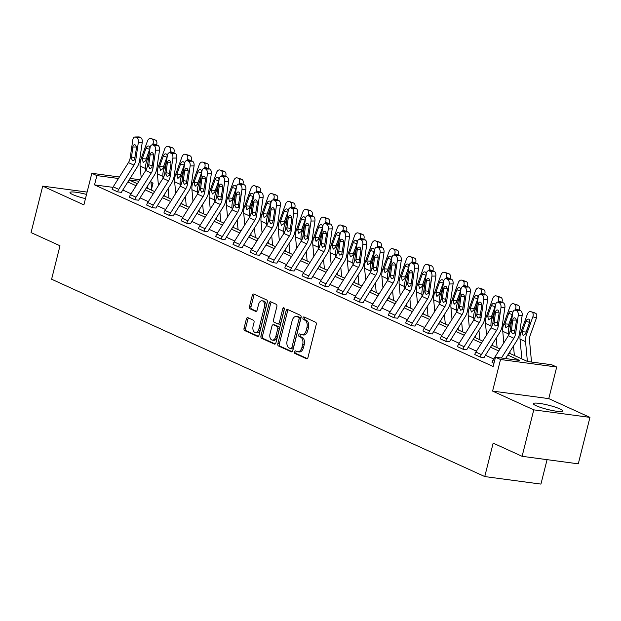 <?xml version="1.0" encoding="UTF-8"?>
<svg xmlns="http://www.w3.org/2000/svg" width="621" height="621" viewBox="0 0 621 621"><rect width="100%" height="100%" fill="white"/><g stroke="black" fill="none" stroke-linecap="round" stroke-linejoin="round"><path stroke-width="0.93" d="M294.463 351.82A1.327 0.815 -82.4 0 0 294.897 353.442L306.448 358.705A1.902 1.164 -82.4 0 0 306.65 358.767A1.902 1.164 -82.4 0 0 307.993 357.378L316.236 324.55A1.902 1.164 -82.4 0 0 315.608 322.229L304.065 316.966A1.327 0.815 -82.4 0 0 303.917 316.927A1.327 0.815 -82.4 0 0 302.986 317.898A1.327 0.815 -82.4 0 0 303.421 319.52L304.919 320.203A6.078 3.718 -82.4 0 1 306.929 327.624L306.238 330.356A6.078 3.718 -82.4 0 1 301.953 334.804A6.078 3.718 -82.4 0 1 301.294 334.61L299.803 333.927A1.327 0.815 -82.4 0 0 299.656 333.888A1.327 0.815 -82.4 0 0 298.724 334.859A1.327 0.815 -82.4 0 0 299.159 336.481L300.657 337.164A6.078 3.718 -82.4 0 1 302.668 344.585L301.977 347.318A6.078 3.718 -82.4 0 1 297.692 351.765A6.078 3.718 -82.4 0 1 297.04 351.571L295.542 350.896A1.327 0.815 -82.4 0 0 295.402 350.849A1.327 0.815 -82.4 0 0 294.463 351.82M296.38 351.276A1.327 0.815 -82.4 0 0 295.976 352.029A1.327 0.815 -82.4 0 0 296.419 353.652L307.263 358.589M304.895 317.347A1.327 0.815 -82.4 0 0 304.5 318.099A1.327 0.815 -82.4 0 0 304.942 319.722L306.432 320.405L304.919 320.203M300.642 334.308A1.327 0.815 -82.4 0 0 300.238 335.061A1.327 0.815 -82.4 0 0 300.68 336.691L302.171 337.366L300.657 337.164M85.465 198.635A15.098 2.181 -165.9 0 1 72.804 194.606A15.098 2.181 -165.9 0 1 69.994 192.518A15.098 2.181 -165.9 0 1 86.521 194.427M559.87 408.905A15.098 2.181 -165.9 0 1 562.673 410.993A15.098 2.181 -165.9 0 1 552.31 410.512A15.098 2.181 -165.9 0 1 536.179 405.73A15.098 2.181 -165.9 0 1 533.377 403.634A15.098 2.181 -165.9 0 1 543.74 404.116A15.098 2.181 -165.9 0 1 559.87 408.905M589.95 417.382L578.283 463.84L522.106 456.311L533.773 409.852L589.95 417.382L548.77 398.62L556.703 367.034L500.526 359.505L495.488 357.207L519.56 360.436L507.768 355.065M87.119 192.075L42.717 186.121L83.897 204.883L91.83 173.298L119.387 176.993M522.106 456.311L493.159 443.122L484.753 476.563L51.597 279.217L59.996 245.769L31.05 232.58L42.717 186.121M247.903 317.704A1.902 1.164 -82.4 0 0 247.701 317.642A1.902 1.164 -82.4 0 0 246.358 319.031L244.045 328.245A1.902 1.164 -82.4 0 0 244.674 330.566L257.498 336.403A1.902 1.164 -82.4 0 0 257.699 336.466A1.902 1.164 -82.4 0 0 259.042 335.076L267.286 302.248A1.902 1.164 -82.4 0 0 266.657 299.927L253.834 294.082A1.902 1.164 -82.4 0 0 253.632 294.028A1.902 1.164 -82.4 0 0 252.289 295.41L249.495 306.541A1.902 1.164 -82.4 0 0 250.123 308.854L255.611 311.354A1.902 1.164 -82.4 0 0 255.821 311.416A1.902 1.164 -82.4 0 0 257.156 310.026L258.546 304.515A5.084 3.105 -82.4 0 1 262.124 300.797A5.084 3.105 -82.4 0 1 264.36 307.162L258.926 328.773A5.084 3.105 -82.4 0 1 255.347 332.491A5.084 3.105 -82.4 0 1 253.112 326.126L254.02 322.524A1.902 1.164 -82.4 0 0 253.391 320.203L247.903 317.704M548.77 398.62L492.593 391.09L533.773 409.852M492.593 391.09L500.526 359.505M112.906 187.348L94.532 184.887L493.159 366.499L495.488 357.207M94.532 184.887L96.868 175.596L91.83 173.298M277.835 343.638A1.902 1.164 -82.4 0 0 278.464 345.959L291.288 351.796A1.902 1.164 -82.4 0 0 291.497 351.859A1.902 1.164 -82.4 0 0 292.833 350.469L301.076 317.642A1.902 1.164 -82.4 0 0 300.448 315.321L287.632 309.483A1.902 1.164 -82.4 0 0 287.422 309.421A1.902 1.164 -82.4 0 0 286.087 310.81L277.835 343.638L279.357 343.84A1.902 1.164 -82.4 0 0 279.986 346.161L292.103 351.68M274.389 344.104L261.573 338.259A1.902 1.164 -82.4 0 1 260.944 335.938L269.188 303.11A1.902 1.164 -82.4 0 1 270.531 301.721A1.902 1.164 -82.4 0 1 270.733 301.783L276.221 304.282A1.902 1.164 -82.4 0 1 276.85 306.603L273.504 319.916A1.902 1.164 -82.4 0 0 274.133 322.237L277.773 323.89A1.902 1.164 -82.4 0 0 277.975 323.952A1.902 1.164 -82.4 0 0 279.318 322.563L282.796 308.699A1.327 0.815 -82.4 0 1 283.735 307.729A1.327 0.815 -82.4 0 1 284.317 309.398L275.934 342.776A1.902 1.164 -82.4 0 1 274.598 344.158A1.902 1.164 -82.4 0 1 274.389 344.104L274.816 344.158M484.753 476.563L540.93 484.093L547.07 459.656M509.026 353.054L527.602 361.515L551.665 364.737L556.703 367.034M150.973 182.178L153.045 183.125L151.035 182.853M151.594 188.9L153.045 183.125M129.114 179.958L137.373 183.723M146.385 187.829L154.645 191.586M163.657 195.693L171.908 199.457M180.921 203.564L189.18 207.321M198.192 211.427L206.451 215.192M215.464 219.298L223.715 223.055M232.728 227.162L240.987 230.927M249.999 235.033L258.251 238.798M267.263 242.904L275.522 246.661M284.534 250.768L292.794 254.532M301.806 258.639L310.058 262.396M319.07 266.502L327.329 270.267M336.341 274.373L344.601 278.13M353.613 282.237L361.864 286.002M370.877 290.108L379.136 293.873M388.148 297.979L396.408 301.736M405.42 305.842L413.671 309.607M422.684 313.714L430.943 317.471M439.955 321.577L448.215 325.342M457.227 329.448L465.478 333.205M474.491 337.312L482.75 341.076M491.762 345.183L500.014 348.948M138.933 181.231L129.145 179.919M130.076 178.421L139.872 179.741M118.448 178.483L96.868 175.596M498.756 350.958L490.497 347.193M481.485 343.087L473.225 339.33M464.213 335.224L455.961 331.459M446.949 327.352L438.69 323.588M429.678 319.481L421.418 315.724M412.406 311.618L404.155 307.853M395.142 303.747L386.883 299.99M377.871 295.883L369.611 292.118M360.599 288.012L352.348 284.255M343.335 280.149L335.076 276.384M326.064 272.277L317.812 268.513M308.8 264.406L300.541 260.649M291.528 256.543L283.269 252.778M274.257 248.672L266.005 244.915M256.993 240.808L248.734 237.043M239.722 232.937L231.462 229.18M222.45 225.074L214.198 221.309M205.186 217.203L196.927 213.438M187.915 209.331L179.655 205.574M170.643 201.468L162.391 197.703M153.379 193.597L145.12 189.84M136.108 185.733L127.848 181.969M493.695 359.008L485.436 355.243M476.423 351.137L468.172 347.38M459.16 343.273L450.9 339.508M441.888 335.402L433.629 331.637M424.617 327.531L416.365 323.774M407.353 319.668L399.093 315.903M390.081 311.796L381.822 308.039M372.81 303.933L364.558 300.168M355.546 296.062L347.286 292.305M338.274 288.198L330.023 284.434M321.01 280.327L312.751 276.562M303.739 272.456L295.48 268.699M286.467 264.593L278.216 260.828M269.204 256.721L260.944 252.964M251.932 248.858L243.673 245.093M234.66 240.987L226.409 237.23M217.397 233.123L209.137 229.359M200.125 225.252L191.866 221.487M182.853 217.381L174.602 213.624M165.59 209.518L157.33 205.753M148.318 201.646L140.059 197.889M131.047 193.783L122.795 190.018M140.587 137.544A3.873 2.282 88.9 0 1 142.256 142.287L139.624 160.327A14.524 11.294 114.5 0 1 136.993 167.422L121.77 191.641A1.933 1.506 -65.5 0 0 121.468 192.355L117.664 191.881L112.137 189.32A6.777 5.271 -65.5 0 1 113.201 186.836L128.423 162.617A9.68 7.53 114.5 0 0 130.177 157.881L132.809 139.841A3.873 2.282 -91.1 0 1 134.943 136.985A3.873 2.282 -91.1 0 1 135.564 137.117L136.674 137.621L140.587 137.544L139.477 137.039L135.564 137.117M157.858 145.407A3.873 2.282 88.9 0 1 159.527 150.158L156.888 168.198A14.524 11.294 114.5 0 1 154.264 175.293L139.042 199.512A1.933 1.506 -65.5 0 0 138.739 200.218L134.936 199.752L129.409 197.191A6.777 5.271 -65.5 0 1 130.472 194.699L145.694 170.48A9.68 7.53 114.5 0 0 147.441 165.753L150.08 147.713A3.873 2.282 -91.1 0 1 152.215 144.848A3.873 2.282 -91.1 0 1 152.836 144.98L153.946 145.485L157.858 145.407L156.748 144.903L152.836 144.98M175.122 153.278A3.873 2.282 88.9 0 1 176.791 158.021L174.159 176.061A14.524 11.294 114.5 0 1 171.528 183.164L156.313 207.375A1.933 1.506 -65.5 0 0 156.011 208.089L152.199 207.616L146.68 205.062A6.777 5.271 -65.5 0 1 147.744 202.57L162.958 178.351A9.68 7.53 114.5 0 0 164.712 173.616L167.344 155.584A3.873 2.282 -91.1 0 1 169.479 152.719A3.873 2.282 -91.1 0 1 170.107 152.851L171.21 153.356L175.122 153.278L174.02 152.774L170.107 152.851M192.394 161.149A3.873 2.282 88.9 0 1 194.062 165.892L191.431 183.932A14.524 11.294 114.5 0 1 188.8 191.027L173.577 215.246A1.933 1.506 -65.5 0 0 173.275 215.961L169.471 215.487L163.944 212.925A6.777 5.271 -65.5 0 1 165.007 210.434L180.23 186.222A9.68 7.53 114.5 0 0 181.984 181.487L184.616 163.447A3.873 2.282 -91.1 0 1 186.75 160.583A3.873 2.282 -91.1 0 1 187.371 160.723L188.481 161.227L192.394 161.149L191.284 160.645L187.371 160.723M209.665 169.013A3.873 2.282 88.9 0 1 211.326 173.764L208.695 191.796A14.524 11.294 114.5 0 1 206.063 198.899L190.849 223.11A1.933 1.506 -65.5 0 0 190.546 223.824L186.742 223.35L181.216 220.797A6.777 5.271 -65.5 0 1 182.279 218.305L197.494 194.086A9.68 7.53 114.5 0 0 199.248 189.358L201.879 171.318A3.873 2.282 -91.1 0 1 204.022 168.454A3.873 2.282 -91.1 0 1 204.643 168.586L205.753 169.091L209.665 169.013L208.555 168.508L204.643 168.586M226.929 176.884A3.873 2.282 88.9 0 1 228.598 181.627L225.966 199.667A14.524 11.294 114.5 0 1 223.335 206.762L208.12 230.981A1.933 1.506 -65.5 0 0 207.81 231.695L204.006 231.222L198.479 228.66A6.777 5.271 -65.5 0 1 199.551 226.168L214.765 201.957A9.68 7.53 114.5 0 0 216.519 197.222L219.151 179.182A3.873 2.282 -91.1 0 1 221.286 176.317A3.873 2.282 -91.1 0 1 221.914 176.457L223.017 176.962L226.929 176.884L225.827 176.38L221.914 176.457M244.2 184.748A3.873 2.282 88.9 0 1 245.869 189.498L243.238 207.538A14.524 11.294 114.5 0 1 240.606 214.633L225.384 238.852A1.933 1.506 -65.5 0 0 225.081 239.559L221.278 239.085L215.751 236.531A6.777 5.271 -65.5 0 1 216.814 234.039L232.037 209.82A9.68 7.53 114.5 0 0 233.791 205.093L236.422 187.053A3.873 2.282 -91.1 0 1 238.557 184.189A3.873 2.282 -91.1 0 1 239.178 184.321L240.288 184.825L244.2 184.748L243.09 184.243L239.178 184.321M261.464 192.619A3.873 2.282 88.9 0 1 263.133 197.362L260.502 215.402A14.524 11.294 114.5 0 1 257.87 222.497L242.656 246.716A1.933 1.506 -65.5 0 0 242.353 247.43L238.549 246.956L233.022 244.395A6.777 5.271 -65.5 0 1 234.086 241.911L249.3 217.692A9.68 7.53 114.5 0 0 251.055 212.956L253.686 194.916A3.873 2.282 -91.1 0 1 255.829 192.06A3.873 2.282 -91.1 0 1 256.45 192.192L257.552 192.696L261.464 192.619L260.362 192.114L256.45 192.192M278.736 200.482A3.873 2.282 88.9 0 1 280.405 205.233L277.773 223.273A14.524 11.294 114.5 0 1 275.142 230.368L259.927 254.587A1.933 1.506 -65.5 0 0 259.617 255.293L255.813 254.827L250.286 252.266A6.777 5.271 -65.5 0 1 251.358 249.774L266.572 225.555A9.68 7.53 114.5 0 0 268.326 220.828L270.958 202.788A3.873 2.282 -91.1 0 1 273.093 199.923A3.873 2.282 -91.1 0 1 273.721 200.055L274.824 200.56L278.736 200.482L277.626 199.978L273.721 200.055M296.007 208.353A3.873 2.282 88.9 0 1 297.676 213.096L295.045 231.136A14.524 11.294 114.5 0 1 292.413 238.239L277.191 262.45A1.933 1.506 -65.5 0 0 276.888 263.164L273.085 262.691L267.558 260.137A6.777 5.271 -65.5 0 1 268.621 257.645L283.844 233.426A9.68 7.53 114.5 0 0 285.598 228.691L288.229 210.659A3.873 2.282 -91.1 0 1 290.364 207.794A3.873 2.282 -91.1 0 1 290.985 207.926L292.095 208.431L296.007 208.353L294.897 207.849L290.985 207.926M313.271 216.224A3.873 2.282 88.9 0 1 314.94 220.967L312.309 239.007A14.524 11.294 114.5 0 1 309.677 246.102L294.463 270.321A1.933 1.506 -65.5 0 0 294.16 271.028L290.356 270.562L284.829 268A6.777 5.271 -65.5 0 1 285.893 265.509L301.107 241.297A9.68 7.53 114.5 0 0 302.862 236.562L305.493 218.522A3.873 2.282 -91.1 0 1 307.636 215.658A3.873 2.282 -91.1 0 1 308.257 215.797L309.359 216.294L313.271 216.224L312.169 215.72L308.257 215.797M330.543 224.088A3.873 2.282 88.9 0 1 332.212 228.839L329.58 246.871A14.524 11.294 114.5 0 1 326.949 253.973L311.734 278.185A1.933 1.506 -65.5 0 0 311.424 278.899L307.62 278.425L302.093 275.871A6.777 5.271 -65.5 0 1 303.164 273.38L318.379 249.161A9.68 7.53 114.5 0 0 320.133 244.433L322.765 226.393A3.873 2.282 -91.1 0 1 324.899 223.529A3.873 2.282 -91.1 0 1 325.52 223.661L326.63 224.165L330.543 224.088L329.433 223.583L325.52 223.661M347.814 231.959A3.873 2.282 88.9 0 1 349.483 236.702L346.852 254.742A14.524 11.294 114.5 0 1 344.22 261.837L328.998 286.056A1.933 1.506 -65.5 0 0 328.695 286.77L324.892 286.297L319.365 283.735A6.777 5.271 -65.5 0 1 320.428 281.243L335.65 257.032A9.68 7.53 114.5 0 0 337.397 252.297L340.036 234.257A3.873 2.282 -91.1 0 1 342.171 231.392A3.873 2.282 -91.1 0 1 342.792 231.532L343.902 232.037L347.814 231.959L346.704 231.454L342.792 231.532M365.078 239.822A3.873 2.282 88.9 0 1 366.747 244.573L364.116 262.613A14.524 11.294 114.5 0 1 361.484 269.708L346.27 293.927A1.933 1.506 -65.5 0 0 345.967 294.633L342.155 294.16L336.636 291.606A6.777 5.271 -65.5 0 1 337.7 289.114L352.914 264.895A9.68 7.53 114.5 0 0 354.669 260.168L357.3 242.128A3.873 2.282 -91.1 0 1 359.443 239.264A3.873 2.282 -91.1 0 1 360.064 239.395L361.166 239.9L365.078 239.822L363.976 239.318L360.064 239.395M382.35 247.694A3.873 2.282 88.9 0 1 384.019 252.436L381.387 270.477A14.524 11.294 114.5 0 1 378.756 277.571L363.533 301.79A1.933 1.506 -65.5 0 0 363.231 302.505L359.427 302.031L353.9 299.469A6.777 5.271 -65.5 0 1 354.964 296.978L370.186 272.766A9.68 7.53 114.5 0 0 371.94 268.031L374.572 249.991A3.873 2.282 -91.1 0 1 376.706 247.135A3.873 2.282 -91.1 0 1 377.327 247.267L378.437 247.771L382.35 247.694L381.24 247.189L377.327 247.267M399.621 255.557A3.873 2.282 88.9 0 1 401.29 260.308L398.651 278.348A14.524 11.294 114.5 0 1 396.027 285.443L380.805 309.662A1.933 1.506 -65.5 0 0 380.502 310.368L376.699 309.902L371.172 307.341A6.777 5.271 -65.5 0 1 372.235 304.849L387.457 280.63A9.68 7.53 114.5 0 0 389.204 275.903L391.843 257.862A3.873 2.282 -91.1 0 1 393.978 254.998A3.873 2.282 -91.1 0 1 394.599 255.13L395.709 255.635L399.621 255.557L398.511 255.052L394.599 255.13M416.885 263.428A3.873 2.282 88.9 0 1 418.554 268.171L415.923 286.211A14.524 11.294 114.5 0 1 413.291 293.314L398.077 317.525A1.933 1.506 -65.5 0 0 397.774 318.239L393.962 317.766L388.443 315.212A6.777 5.271 -65.5 0 1 389.507 312.72L404.721 288.501A9.68 7.53 114.5 0 0 406.476 283.766L409.107 265.734A3.873 2.282 -91.1 0 1 411.249 262.869A3.873 2.282 -91.1 0 1 411.87 263.001L412.973 263.506L416.885 263.428L415.783 262.924L411.87 263.001M434.157 271.292A3.873 2.282 88.9 0 1 435.826 276.042L433.194 294.082A14.524 11.294 114.5 0 1 430.563 301.177L415.34 325.396A1.933 1.506 -65.5 0 0 415.038 326.103L411.234 325.637L405.707 323.075A6.777 5.271 -65.5 0 1 406.771 320.583L421.993 296.364A9.68 7.53 114.5 0 0 423.747 291.637L426.379 273.597A3.873 2.282 -91.1 0 1 428.513 270.733A3.873 2.282 -91.1 0 1 429.134 270.872L430.244 271.369L434.157 271.292L433.047 270.795L429.134 270.872M451.428 279.163A3.873 2.282 88.9 0 1 453.089 283.913L450.458 301.946A14.524 11.294 114.5 0 1 447.826 309.048L432.612 333.26A1.933 1.506 -65.5 0 0 432.309 333.974L428.506 333.5L422.979 330.946A6.777 5.271 -65.5 0 1 424.042 328.455L439.257 304.236A9.68 7.53 114.5 0 0 441.011 299.508L443.642 281.468A3.873 2.282 -91.1 0 1 445.785 278.604A3.873 2.282 -91.1 0 1 446.406 278.736L447.516 279.24L451.428 279.163L450.318 278.658L446.406 278.736M468.692 287.034A3.873 2.282 88.9 0 1 470.361 291.777L467.729 309.817A14.524 11.294 114.5 0 1 465.098 316.912L449.883 341.131A1.933 1.506 -65.5 0 0 449.581 341.845L445.769 341.371L440.242 338.81A6.777 5.271 -65.5 0 1 441.314 336.318L456.528 312.107A9.68 7.53 114.5 0 0 458.282 307.372L460.914 289.332A3.873 2.282 -91.1 0 1 463.049 286.467A3.873 2.282 -91.1 0 1 463.677 286.607L464.78 287.112L468.692 287.034L467.59 286.529L463.677 286.607M485.964 294.897A3.873 2.282 88.9 0 1 487.632 299.648L485.001 317.688A14.524 11.294 114.5 0 1 482.37 324.783L467.147 349.002A1.933 1.506 -65.5 0 0 466.845 349.708L463.041 349.235L457.514 346.681A6.777 5.271 -65.5 0 1 458.577 344.189L473.8 319.97A9.68 7.53 114.5 0 0 475.554 315.243L478.186 297.203A3.873 2.282 -91.1 0 1 480.32 294.338A3.873 2.282 -91.1 0 1 480.941 294.47L482.051 294.975L485.964 294.897L484.854 294.393L480.941 294.47M503.227 302.769A3.873 2.282 88.9 0 1 504.896 307.511L502.265 325.551A14.524 11.294 114.5 0 1 499.633 332.646L484.419 356.865A1.933 1.506 -65.5 0 0 484.116 357.58L480.312 357.106L474.786 354.544A6.777 5.271 -65.5 0 1 475.849 352.053L491.064 327.841A9.68 7.53 114.5 0 0 492.818 323.106L495.449 305.066A3.873 2.282 -91.1 0 1 497.592 302.21A3.873 2.282 -91.1 0 1 498.213 302.342L499.315 302.846L503.227 302.769L502.125 302.264L498.213 302.342M493.951 363.324L492.049 362.416A6.777 5.271 -65.5 0 1 493.121 359.924L508.335 335.705A9.68 7.53 114.5 0 0 510.089 330.977L512.721 312.937A3.873 2.282 -91.1 0 1 514.856 310.073A3.873 2.282 -91.1 0 1 515.484 310.205L516.587 310.71L520.499 310.632L519.389 310.127L515.484 310.205M297.692 351.765L299.213 351.967A6.078 3.718 -82.4 0 0 303.498 347.527L301.977 347.318M302.171 337.366A6.078 3.718 -82.4 0 1 304.181 344.787L303.498 347.527M301.953 334.804L303.475 335.006A6.078 3.718 -82.4 0 0 307.76 330.558L306.238 330.356M306.432 320.405A6.078 3.718 -82.4 0 1 308.443 327.826L307.76 330.558M288.33 309.801A1.902 1.164 -82.4 0 0 287.601 311.012L279.357 343.84M290.737 348.699A1.327 0.815 -82.4 0 0 290.876 348.746A1.327 0.815 -82.4 0 0 291.816 347.776L299.058 318.953A1.327 0.815 -82.4 0 0 298.616 317.331L297.04 316.609A6.078 3.718 -82.4 0 0 296.38 316.423A6.078 3.718 -82.4 0 0 292.095 320.863L287.15 340.564A6.078 3.718 -82.4 0 0 289.161 347.985L290.737 348.699M291.032 348.738L292.25 348.909A1.327 0.815 -82.4 0 0 292.398 348.948A1.327 0.815 -82.4 0 0 293.337 347.977L291.816 347.776M296.38 316.423L297.901 316.625A6.078 3.718 -82.4 0 1 298.554 316.819L300.129 317.533A1.327 0.815 -82.4 0 1 300.572 319.155L293.337 347.977M275.212 343.987L263.087 338.461L261.573 338.259M271.431 302.101A1.902 1.164 -82.4 0 0 270.709 303.312L262.458 336.147A1.902 1.164 -82.4 0 0 263.087 338.461M279.295 324.1A1.902 1.164 -82.4 0 0 279.497 324.154A1.902 1.164 -82.4 0 0 280.839 322.765L284.317 308.909L282.796 308.699M270.034 333.733A5.084 3.105 -82.4 0 0 272.262 340.098A5.084 3.105 -82.4 0 0 275.848 336.38L277.758 328.765A1.902 1.164 -82.4 0 0 277.129 326.444L273.488 324.791A1.902 1.164 -82.4 0 0 273.287 324.729A1.902 1.164 -82.4 0 0 271.944 326.118L270.034 333.733M272.262 340.098L273.783 340.3A5.084 3.105 -82.4 0 0 277.362 336.582L275.848 336.38M274.591 324.938A1.902 1.164 -82.4 0 1 274.808 324.93A1.902 1.164 -82.4 0 1 275.01 324.993L278.65 326.654A1.902 1.164 -82.4 0 1 279.279 328.967L277.362 336.582M255.347 332.491L256.861 332.693A5.084 3.105 -82.4 0 0 260.447 328.975L258.926 328.773M262.124 300.797L263.646 300.999A5.084 3.105 -82.4 0 1 265.873 307.364L260.447 328.975M254.54 294.401A1.902 1.164 -82.4 0 0 253.81 295.619L251.016 306.743A1.902 1.164 -82.4 0 0 251.645 309.064L256.426 311.245M248.61 318.022A1.902 1.164 -82.4 0 0 247.88 319.233L245.567 328.447A1.902 1.164 -82.4 0 0 246.195 330.768L258.313 336.287M531.514 362.035L529.511 340.324A9.68 7.53 -65.5 0 1 530.171 335.449L536.474 317.898L532.857 316.811A3.873 2.422 -73.3 0 0 531.949 312.169L535.566 313.256A3.873 2.422 106.7 0 1 536.474 317.898M527.384 361.414L525.56 341.674A14.524 11.294 -65.5 0 1 526.546 334.362L532.857 316.811M521.85 358.891L520.025 339.151A14.524 11.294 -65.5 0 1 521.011 331.839L527.322 314.288A3.873 2.422 -73.3 0 1 530.644 311.595L534.27 312.681A3.873 2.422 106.7 0 1 534.456 312.751L535.566 313.256M525.964 321.29A3.097 1.933 106.7 0 1 528.626 319.132A3.097 1.933 106.7 0 1 528.782 319.186A3.097 1.933 106.7 0 1 529.503 322.904L525.521 333.896L523.092 335.519L522.207 331.746L526.111 332.025L529.581 322.377L525.964 321.29L522.207 331.746M523.495 335.619L523.092 335.519M534.456 312.751L531.949 312.169M526.111 332.025L525.824 333.469M505.564 358.558L516.905 340.518A14.524 11.294 114.5 0 0 519.536 333.423L522.168 315.383L518.256 315.46A3.873 2.282 -91.1 0 0 516.587 310.71M501.442 358.007L513.87 338.228A9.68 7.53 114.5 0 0 515.624 333.5L518.256 315.46M520.499 310.632A3.873 2.282 88.9 0 1 522.168 315.383M514.856 310.073L518.768 309.995A3.873 2.282 88.9 0 1 519.389 310.127M511.285 331.521L512.736 320.118A3.097 1.824 88.9 0 1 514.444 317.828A3.097 1.824 88.9 0 1 514.941 317.936A3.097 1.824 88.9 0 1 516.276 321.732L514.429 332.957L512.504 333.865L511.285 331.521L510.089 330.977M514.367 355.484L513.489 345.959M519.195 310.058L515.585 308.947A3.873 2.422 -73.3 0 0 514.677 304.298L518.294 305.385A3.873 2.422 106.7 0 1 519.203 310.034M508.452 335.526L508.288 333.811A14.524 11.294 -65.5 0 1 509.282 326.491L511.743 319.636M515.182 310.065L515.585 308.947M510.113 353.543L509.934 351.61M503.825 342.885L502.754 331.288A14.524 11.294 -65.5 0 1 503.747 323.968L510.051 306.425A3.873 2.422 -73.3 0 1 513.381 303.723L516.998 304.81A3.873 2.422 106.7 0 1 517.192 304.88L518.294 305.385M508.692 313.426A3.097 1.933 106.7 0 1 511.355 311.261A3.097 1.933 106.7 0 1 511.51 311.323A3.097 1.933 106.7 0 1 512.24 315.033L508.25 326.025L505.828 327.647L504.935 323.875L508.847 324.162L512.317 314.513L508.692 313.426L504.935 323.875M506.224 327.756L505.828 327.647M517.192 304.88L514.677 304.298M508.847 324.162L508.552 325.598M497.095 347.613L496.218 338.088M501.931 302.186L498.314 301.076A3.873 2.422 -73.3 0 0 497.413 296.434L501.031 297.521A3.873 2.422 106.7 0 1 501.939 302.163M491.18 327.655L491.017 325.94A14.524 11.294 -65.5 0 1 492.011 318.627L494.471 311.765M497.91 302.202L498.314 301.076M492.841 345.68L492.663 343.739M486.561 335.014L485.482 323.417A14.524 11.294 -65.5 0 1 486.476 316.105L492.779 298.554A3.873 2.422 -73.3 0 1 496.109 295.86L499.726 296.947A3.873 2.422 106.7 0 1 499.921 297.017L501.031 297.521M491.428 305.555A3.097 1.933 106.7 0 1 494.091 303.397A3.097 1.933 106.7 0 1 494.246 303.452A3.097 1.933 106.7 0 1 494.968 307.17L490.986 318.154L488.556 319.784L487.671 316.004L491.576 316.291L495.046 306.642L491.428 305.555L487.671 316.004M488.96 319.885L488.556 319.784M499.921 297.017L497.413 296.434M491.576 316.291L491.289 317.735M480.312 357.106L480.32 357.067A6.777 5.271 -65.5 0 1 481.384 354.575L496.598 330.364A9.68 7.53 114.5 0 0 498.353 325.629L500.984 307.589A3.873 2.282 -91.1 0 0 499.315 302.846M497.592 302.21L501.504 302.132A3.873 2.282 88.9 0 1 502.125 302.264M494.013 323.65L495.465 312.254A3.097 1.824 88.9 0 1 497.18 309.964A3.097 1.824 88.9 0 1 497.677 310.065A3.097 1.824 88.9 0 1 499.012 313.869L497.165 325.086L495.232 325.994L494.013 323.65L492.818 323.106M463.041 349.235L463.049 349.204A6.777 5.271 -65.5 0 1 464.112 346.712L479.334 322.493A9.68 7.53 114.5 0 0 481.089 317.766L483.72 299.726A3.873 2.282 -91.1 0 0 482.051 294.975M480.32 294.338L484.233 294.261A3.873 2.282 88.9 0 1 484.854 294.393M476.742 315.786L478.201 304.383A3.097 1.824 88.9 0 1 479.909 302.093A3.097 1.824 88.9 0 1 480.406 302.202A3.097 1.824 88.9 0 1 481.741 305.998L479.893 317.222L477.96 318.131L476.742 315.786L475.554 315.243M479.831 339.749L478.946 330.225M484.659 294.323L481.05 293.213A3.873 2.422 -73.3 0 0 480.142 288.563L483.759 289.65A3.873 2.422 106.7 0 1 484.667 294.3M473.908 319.792L473.753 318.076A14.524 11.294 -65.5 0 1 474.739 310.756L477.207 303.902M480.646 294.331L481.05 293.213M475.577 337.808L475.399 335.876M469.29 327.151L468.218 315.553A14.524 11.294 -65.5 0 1 469.204 308.233L475.515 290.69A3.873 2.422 -73.3 0 1 478.838 287.989L482.463 289.075A3.873 2.422 106.7 0 1 482.657 289.145L483.759 289.65M474.157 297.684A3.097 1.933 106.7 0 1 476.819 295.526A3.097 1.933 106.7 0 1 476.975 295.588A3.097 1.933 106.7 0 1 477.696 299.299L473.714 310.29L471.285 311.913L470.4 308.14L474.304 308.427L477.774 298.771L474.157 297.684L470.4 308.14M471.688 312.014L471.285 311.913M482.657 289.145L480.142 288.563M474.304 308.427L474.017 309.863M445.769 341.371L445.785 341.333A6.777 5.271 -65.5 0 1 446.848 338.841L462.063 314.622A9.68 7.53 114.5 0 0 463.817 309.895L466.449 291.854A3.873 2.282 -91.1 0 0 464.78 287.112M463.049 286.467L466.961 286.39A3.873 2.282 88.9 0 1 467.59 286.529M459.478 307.915L460.929 296.52A3.097 1.824 88.9 0 1 462.637 294.222A3.097 1.824 88.9 0 1 463.134 294.331A3.097 1.824 88.9 0 1 464.469 298.127L462.622 309.351L460.697 310.259L459.478 307.915L458.282 307.372M462.56 331.878L461.682 322.353M467.388 286.452L463.778 285.342A3.873 2.422 -73.3 0 0 462.87 280.7L466.495 281.787A3.873 2.422 106.7 0 1 467.396 286.428M456.645 311.921L456.482 310.205A14.524 11.294 -65.5 0 1 457.475 302.893L459.936 296.031M463.375 286.467L463.778 285.342M458.306 329.937L458.127 328.004M452.018 319.279L450.947 307.682A14.524 11.294 -65.5 0 1 451.941 300.37L458.244 282.819A3.873 2.422 -73.3 0 1 461.574 280.118L465.191 281.204A3.873 2.422 106.7 0 1 465.385 281.282L466.495 281.787M456.885 289.821A3.097 1.933 106.7 0 1 459.548 287.663A3.097 1.933 106.7 0 1 459.703 287.717A3.097 1.933 106.7 0 1 460.433 291.435L456.443 302.419L454.021 304.042L453.128 300.269L457.04 300.556L460.51 290.907L456.885 289.821L453.128 300.269M454.417 304.15L454.021 304.042M465.385 281.282L462.87 280.7M457.04 300.556L456.753 302M428.506 333.5L428.513 333.469A6.777 5.271 -65.5 0 1 429.577 330.977L444.791 306.758A9.68 7.53 114.5 0 0 446.546 302.023L449.177 283.991A3.873 2.282 -91.1 0 0 447.516 279.24M445.785 278.604L449.697 278.526A3.873 2.282 88.9 0 1 450.318 278.658M442.206 300.052L443.658 288.649A3.097 1.824 88.9 0 1 445.373 286.359A3.097 1.824 88.9 0 1 445.87 286.467A3.097 1.824 88.9 0 1 447.205 290.263L445.358 301.48L443.425 302.388L442.206 300.052L441.011 299.508M445.288 324.015L444.411 314.482M450.124 278.588L446.507 277.471A3.873 2.422 -73.3 0 0 445.606 272.829L449.224 273.915A3.873 2.422 106.7 0 1 450.132 278.565M439.373 304.049L439.218 302.334A14.524 11.294 -65.5 0 1 440.204 295.022L442.672 288.16M446.103 278.596L446.507 277.471M441.042 322.074L440.856 320.141M434.754 311.408L433.683 299.819A14.524 11.294 -65.5 0 1 434.669 292.499L440.972 274.956A3.873 2.422 -73.3 0 1 444.302 272.254L447.92 273.341A3.873 2.422 106.7 0 1 448.114 273.411L449.224 273.915M439.621 281.95A3.097 1.933 106.7 0 1 442.284 279.792A3.097 1.933 106.7 0 1 442.439 279.846A3.097 1.933 106.7 0 1 443.161 283.564L439.179 294.556L436.749 296.178L435.864 292.406L439.769 292.693L443.239 283.036L439.621 281.95L435.864 292.406M437.153 296.279L436.749 296.178M448.114 273.411L445.606 272.829M439.769 292.693L439.482 294.129M411.234 325.637L411.242 325.598A6.777 5.271 -65.5 0 1 412.305 323.106L427.527 298.887A9.68 7.53 114.5 0 0 429.282 294.16L431.913 276.12A3.873 2.282 -91.1 0 0 430.244 271.369M428.513 270.733L432.426 270.655A3.873 2.282 88.9 0 1 433.047 270.795M424.935 292.18L426.394 280.777A3.097 1.824 88.9 0 1 428.102 278.487A3.097 1.824 88.9 0 1 428.599 278.596A3.097 1.824 88.9 0 1 429.934 282.392L428.086 293.617L426.153 294.525L424.935 292.18L423.747 291.637M428.024 316.143L427.139 306.619M432.853 270.717L429.243 269.607A3.873 2.422 -73.3 0 0 428.335 264.965L431.952 266.052A3.873 2.422 106.7 0 1 432.86 270.694M422.101 296.186L421.946 294.47A14.524 11.294 -65.5 0 1 422.932 287.15L425.401 280.296M428.839 270.725L429.243 269.607M423.77 314.203L423.592 312.27M417.483 303.545L416.412 291.948A14.524 11.294 -65.5 0 1 417.397 284.635L423.708 267.084A3.873 2.422 -73.3 0 1 427.031 264.383L430.656 265.47A3.873 2.422 106.7 0 1 430.85 265.547L431.952 266.052M422.35 274.086A3.097 1.933 106.7 0 1 425.012 271.92A3.097 1.933 106.7 0 1 425.168 271.982A3.097 1.933 106.7 0 1 425.89 275.701L421.907 286.685L419.486 288.307L418.593 284.534L422.505 284.822L425.967 275.173L422.35 274.086L418.593 284.534M419.881 288.416L419.486 288.307M430.85 265.547L428.335 264.965M422.505 284.822L422.21 286.265M393.962 317.766L393.978 317.727A6.777 5.271 -65.5 0 1 395.041 315.235L410.256 291.024A9.68 7.53 114.5 0 0 412.01 286.289L414.642 268.249A3.873 2.282 -91.1 0 0 412.973 263.506M411.249 262.869L415.154 262.792A3.873 2.282 88.9 0 1 415.783 262.924M407.671 284.309L409.123 272.914A3.097 1.824 88.9 0 1 410.83 270.624A3.097 1.824 88.9 0 1 411.327 270.733A3.097 1.824 88.9 0 1 412.662 274.529L410.815 285.745L408.89 286.654L407.671 284.309L406.476 283.766M410.753 308.272L409.876 298.748M415.581 262.846L411.971 261.736A3.873 2.422 -73.3 0 0 411.063 257.094L414.688 258.181A3.873 2.422 106.7 0 1 415.589 262.823M404.838 288.315L404.675 286.599A14.524 11.294 -65.5 0 1 405.668 279.287L408.129 272.425M411.568 262.862L411.971 261.736M406.499 306.339L406.32 304.406M400.211 295.674L399.14 284.076A14.524 11.294 -65.5 0 1 400.134 276.764L406.437 259.213A3.873 2.422 -73.3 0 1 409.767 256.52L413.384 257.606A3.873 2.422 106.7 0 1 413.578 257.676L414.688 258.181M405.078 266.215A3.097 1.933 106.7 0 1 407.741 264.057A3.097 1.933 106.7 0 1 407.896 264.111A3.097 1.933 106.7 0 1 408.626 267.83L404.636 278.821L402.214 280.444L401.329 276.671L405.234 276.95L408.703 267.302L405.078 266.215L401.329 276.671M402.618 280.545L402.214 280.444M413.578 257.676L411.063 257.094M405.234 276.95L404.946 278.394M376.699 309.902L376.706 309.863A6.777 5.271 -65.5 0 1 377.77 307.372L392.992 283.153A9.68 7.53 114.5 0 0 394.739 278.425L397.378 260.385A3.873 2.282 -91.1 0 0 395.709 255.635M393.978 254.998L397.89 254.92A3.873 2.282 88.9 0 1 398.511 255.052M390.399 276.446L391.851 265.043A3.097 1.824 88.9 0 1 393.567 262.753A3.097 1.824 88.9 0 1 394.063 262.862A3.097 1.824 88.9 0 1 395.398 266.657L393.551 277.882L391.618 278.79L390.399 276.446L389.204 275.903M393.489 300.409L392.604 290.884M398.317 254.983L394.708 253.873A3.873 2.422 -73.3 0 0 393.799 249.223L397.417 250.31A3.873 2.422 106.7 0 1 398.325 254.959M387.566 280.451L387.411 278.736A14.524 11.294 -65.5 0 1 388.397 271.416L390.865 264.562M394.304 254.99L394.708 253.873M389.235 298.468L389.056 296.535M382.947 287.81L381.876 276.213A14.524 11.294 -65.5 0 1 382.862 268.893L389.165 251.35A3.873 2.422 -73.3 0 1 392.495 248.648L396.113 249.735A3.873 2.422 106.7 0 1 396.307 249.805L397.417 250.31M387.815 258.352A3.097 1.933 106.7 0 1 390.477 256.186A3.097 1.933 106.7 0 1 390.632 256.248A3.097 1.933 106.7 0 1 391.354 259.958L387.372 270.95L384.942 272.572L384.057 268.8L387.962 269.087L391.432 259.438L387.815 258.352L384.057 268.8M385.346 272.681L384.942 272.572M396.307 249.805L393.799 249.223M387.962 269.087L387.675 270.523M359.427 302.031L359.435 301.992A6.777 5.271 -65.5 0 1 360.498 299.501L375.721 275.289A9.68 7.53 114.5 0 0 377.475 270.554L380.106 252.514A3.873 2.282 -91.1 0 0 378.437 247.771M376.706 247.135L380.619 247.057A3.873 2.282 88.9 0 1 381.24 247.189M373.128 268.575L374.587 257.179A3.097 1.824 88.9 0 1 376.295 254.889A3.097 1.824 88.9 0 1 376.792 254.99A3.097 1.824 88.9 0 1 378.127 258.794L376.279 270.011L374.347 270.919L373.128 268.575L371.94 268.031M376.217 292.538L375.34 283.013M381.046 247.111L377.436 246.001A3.873 2.422 -73.3 0 0 376.528 241.359L380.145 242.446A3.873 2.422 106.7 0 1 381.053 247.088M370.295 272.58L370.139 270.865A14.524 11.294 -65.5 0 1 371.125 263.552L373.594 256.69M377.032 247.127L377.436 246.001M371.963 290.605L371.785 288.664M365.676 279.939L364.605 268.342A14.524 11.294 -65.5 0 1 365.59 261.03L371.901 243.479A3.873 2.422 -73.3 0 1 375.231 240.785L378.849 241.872A3.873 2.422 106.7 0 1 379.043 241.942L380.145 242.446M370.543 250.48A3.097 1.933 106.7 0 1 373.205 248.322A3.097 1.933 106.7 0 1 373.361 248.377A3.097 1.933 106.7 0 1 374.09 252.095L370.1 263.079L367.679 264.709L366.786 260.936L370.698 261.216L374.16 251.567L370.543 250.48L366.786 260.936M368.074 264.81L367.679 264.709M379.043 241.942L376.528 241.359M370.698 261.216L370.403 262.66M358.946 284.674L358.069 275.15M363.774 239.248L360.164 238.138A3.873 2.422 -73.3 0 0 359.256 233.488L362.881 234.575A3.873 2.422 106.7 0 1 363.79 239.225M353.031 264.717L352.868 263.001A14.524 11.294 -65.5 0 1 353.861 255.681L356.322 248.827M359.761 239.256L360.164 238.138M354.692 282.734L354.513 280.801M348.404 272.076L347.333 260.478A14.524 11.294 -65.5 0 1 348.327 253.158L354.63 235.615A3.873 2.422 -73.3 0 1 357.96 232.914L361.577 234.001A3.873 2.422 106.7 0 1 361.771 234.07L362.881 234.575M353.279 242.609A3.097 1.933 106.7 0 1 355.934 240.451A3.097 1.933 106.7 0 1 356.089 240.513A3.097 1.933 106.7 0 1 356.819 244.224L352.837 255.215L350.407 256.838L349.522 253.065L353.427 253.352L356.896 243.696L353.279 242.609L349.522 253.065M350.811 256.939L350.407 256.838M361.771 234.07L359.256 233.488M353.427 253.352L353.139 254.789M341.682 276.803L340.797 267.278M346.51 231.377L342.901 230.267A3.873 2.422 -73.3 0 0 341.992 225.625L345.61 226.712A3.873 2.422 106.7 0 1 346.518 231.354M335.759 256.846L335.604 255.13A14.524 11.294 -65.5 0 1 336.59 247.818L339.058 240.956M342.497 231.392L342.901 230.267M337.428 274.862L337.25 272.93M331.14 264.204L330.069 252.607A14.524 11.294 -65.5 0 1 331.055 245.295L337.366 227.744A3.873 2.422 -73.3 0 1 340.688 225.043L344.313 226.129A3.873 2.422 106.7 0 1 344.5 226.207L345.61 226.712M336.008 234.746A3.097 1.933 106.7 0 1 338.67 232.588A3.097 1.933 106.7 0 1 338.825 232.642A3.097 1.933 106.7 0 1 339.547 236.36L335.565 247.344L333.135 248.974L332.251 245.194L336.155 245.481L339.625 235.833L336.008 234.746L332.251 245.194M333.539 249.075L333.135 248.974M344.5 226.207L341.992 225.625M336.155 245.481L335.868 246.925M324.41 268.94L323.533 259.415M329.239 223.513L325.629 222.396A3.873 2.422 -73.3 0 0 324.721 217.754L328.338 218.84A3.873 2.422 106.7 0 1 329.246 223.49M318.488 248.974L318.332 247.267A14.524 11.294 -65.5 0 1 319.326 239.947L321.787 233.085M325.225 223.521L325.629 222.396M320.157 266.999L319.978 265.066M313.869 256.333L312.798 244.744A14.524 11.294 -65.5 0 1 313.791 237.424L320.094 219.881A3.873 2.422 -73.3 0 1 323.425 217.179L327.042 218.266A3.873 2.422 106.7 0 1 327.236 218.336L328.338 218.84M318.736 226.875A3.097 1.933 106.7 0 1 321.399 224.717A3.097 1.933 106.7 0 1 321.554 224.771A3.097 1.933 106.7 0 1 322.283 228.489L318.294 239.481L315.872 241.103L314.979 237.331L318.891 237.618L322.361 227.961L318.736 226.875L314.979 237.331M316.268 241.204L315.872 241.103M327.236 218.336L324.721 217.754M318.891 237.618L318.596 239.054M307.139 261.068L306.262 251.544M311.975 215.642L308.358 214.532A3.873 2.422 -73.3 0 0 307.449 209.89L311.074 210.977A3.873 2.422 106.7 0 1 311.983 215.619M301.224 241.111L301.061 239.395A14.524 11.294 -65.5 0 1 302.054 232.075L304.515 225.221M307.954 215.658L308.358 214.532M302.885 259.128L302.706 257.195M296.597 248.47L295.526 236.873A14.524 11.294 -65.5 0 1 296.52 229.56L302.823 212.009A3.873 2.422 -73.3 0 1 306.153 209.308L309.77 210.395A3.873 2.422 106.7 0 1 309.964 210.472L311.074 210.977M301.472 219.011A3.097 1.933 106.7 0 1 304.135 216.845A3.097 1.933 106.7 0 1 304.282 216.908A3.097 1.933 106.7 0 1 305.012 220.626L301.03 231.61L298.6 233.232L297.715 229.46L301.62 229.747L305.09 220.098L301.472 219.011L297.715 229.46M299.004 233.341L298.6 233.232M309.964 210.472L307.449 209.89M301.62 229.747L301.332 231.191M289.875 253.197L288.99 243.673M294.703 207.771L291.094 206.661A3.873 2.422 -73.3 0 0 290.186 202.019L293.803 203.106A3.873 2.422 106.7 0 1 294.711 207.748M283.952 233.24L283.797 231.524A14.524 11.294 -65.5 0 1 284.783 224.212L287.251 217.35M290.69 207.787L291.094 206.661M285.621 251.264L285.443 249.331M279.334 240.599L278.262 229.009A14.524 11.294 -65.5 0 1 279.248 221.689L285.559 204.138A3.873 2.422 -73.3 0 1 288.881 201.445L292.507 202.531A3.873 2.422 106.7 0 1 292.693 202.601L293.803 203.106M284.201 211.14A3.097 1.933 106.7 0 1 286.863 208.982A3.097 1.933 106.7 0 1 287.018 209.036A3.097 1.933 106.7 0 1 287.74 212.755L283.758 223.746L281.329 225.369L280.444 221.596L284.348 221.876L287.818 212.227L284.201 211.14L280.444 221.596M281.732 225.47L281.329 225.369M292.693 202.601L290.186 202.019M284.348 221.876L284.061 223.319M272.603 245.334L271.726 235.809M277.432 199.908L273.822 198.798A3.873 2.422 -73.3 0 0 272.914 194.148L276.531 195.235A3.873 2.422 106.7 0 1 277.44 199.884M266.688 225.376L266.525 223.661A14.524 11.294 -65.5 0 1 267.519 216.341L269.98 209.487M273.419 199.915L273.822 198.798M268.35 243.393L268.171 241.46M262.062 232.735L260.991 221.138A14.524 11.294 -65.5 0 1 261.984 213.818L268.288 196.275A3.873 2.422 -73.3 0 1 271.618 193.573L275.235 194.66A3.873 2.422 106.7 0 1 275.429 194.738L276.531 195.235M266.929 203.277A3.097 1.933 106.7 0 1 269.592 201.111A3.097 1.933 106.7 0 1 269.747 201.173A3.097 1.933 106.7 0 1 270.477 204.883L266.487 215.875L264.065 217.497L263.172 213.725L267.084 214.012L270.554 204.363L266.929 203.277L263.172 213.725M264.461 217.606L264.065 217.497M275.429 194.738L272.914 194.148M267.084 214.012L266.789 215.448M255.332 237.463L254.455 227.938M260.168 192.036L256.551 190.926A3.873 2.422 -73.3 0 0 255.65 186.284L259.267 187.371A3.873 2.422 106.7 0 1 260.176 192.013M249.417 217.505L249.254 215.79A14.524 11.294 -65.5 0 1 250.247 208.477L252.708 201.615M256.147 192.052L256.551 190.926M251.078 235.53L250.9 233.589M244.798 224.864L243.719 213.267A14.524 11.294 -65.5 0 1 244.713 205.955L251.016 188.404A3.873 2.422 -73.3 0 1 254.346 185.71L257.963 186.797A3.873 2.422 106.7 0 1 258.157 186.867L259.267 187.371M249.665 195.405A3.097 1.933 106.7 0 1 252.328 193.247A3.097 1.933 106.7 0 1 252.483 193.302A3.097 1.933 106.7 0 1 253.205 197.02L249.223 208.004L246.793 209.634L245.908 205.861L249.813 206.141L253.283 196.492L249.665 195.405L245.908 205.861M247.197 209.735L246.793 209.634M258.157 186.867L255.65 186.284M249.813 206.141L249.526 207.585M238.068 229.599L237.183 220.075M242.896 184.173L239.287 183.063A3.873 2.422 -73.3 0 0 238.379 178.413L241.996 179.5A3.873 2.422 106.7 0 1 242.904 184.15M232.145 209.642L231.99 207.926A14.524 11.294 -65.5 0 1 232.976 200.606L235.444 193.752M238.883 184.181L239.287 183.063M233.814 227.659L233.636 225.726M227.527 217.001L226.455 205.404A14.524 11.294 -65.5 0 1 227.441 198.083L233.752 180.54A3.873 2.422 -73.3 0 1 237.075 177.839L240.7 178.926A3.873 2.422 106.7 0 1 240.894 178.995L241.996 179.5M232.394 187.534A3.097 1.933 106.7 0 1 235.056 185.376A3.097 1.933 106.7 0 1 235.212 185.438A3.097 1.933 106.7 0 1 235.933 189.149L231.951 200.141L229.522 201.763L228.637 197.99L232.541 198.278L236.011 188.621L232.394 187.534L228.637 197.99M229.925 201.864L229.522 201.763M240.894 178.995L238.379 178.413M232.541 198.278L232.254 199.714M220.797 221.728L219.919 212.203M225.625 176.302L222.015 175.192A3.873 2.422 -73.3 0 0 221.107 170.55L224.732 171.637A3.873 2.422 106.7 0 1 225.633 176.279M214.882 201.771L214.719 200.055A14.524 11.294 -65.5 0 1 215.712 192.743L218.173 185.881M221.612 176.317L222.015 175.192M216.543 219.787L216.364 217.855M210.255 209.13L209.184 197.532A14.524 11.294 -65.5 0 1 210.177 190.22L216.481 172.669A3.873 2.422 -73.3 0 1 219.811 169.968L223.428 171.054A3.873 2.422 106.7 0 1 223.622 171.132L224.732 171.637M215.122 179.671A3.097 1.933 106.7 0 1 217.785 177.513A3.097 1.933 106.7 0 1 217.94 177.567A3.097 1.933 106.7 0 1 218.67 181.285L214.68 192.269L212.258 193.899L211.365 190.119L215.277 190.406L218.747 180.758L215.122 179.671L211.365 190.119M212.654 194L212.258 193.899M223.622 171.132L221.107 170.55M215.277 190.406L214.99 191.85M342.155 294.16L342.171 294.129A6.777 5.271 -65.5 0 1 343.234 291.637L358.449 267.418A9.68 7.53 114.5 0 0 360.203 262.691L362.835 244.651A3.873 2.282 -91.1 0 0 361.166 239.9M359.443 239.264L363.355 239.186A3.873 2.282 88.9 0 1 363.976 239.318M355.864 260.711L357.316 249.308A3.097 1.824 88.9 0 1 359.023 247.018A3.097 1.824 88.9 0 1 359.52 247.127A3.097 1.824 88.9 0 1 360.855 250.923L359.016 262.147L357.083 263.056L355.864 260.711L354.669 260.168M324.892 286.297L324.899 286.258A6.777 5.271 -65.5 0 1 325.963 283.766L341.185 259.555A9.68 7.53 114.5 0 0 342.939 254.82L345.571 236.78A3.873 2.282 -91.1 0 0 343.902 232.037M342.171 231.392L346.083 231.315A3.873 2.282 88.9 0 1 346.704 231.454M338.592 252.84L340.044 241.445A3.097 1.824 88.9 0 1 341.76 239.147A3.097 1.824 88.9 0 1 342.256 239.256A3.097 1.824 88.9 0 1 343.592 243.052L341.744 254.276L339.811 255.184L338.592 252.84L337.397 252.297M307.62 278.425L307.628 278.394A6.777 5.271 -65.5 0 1 308.699 275.903L323.914 251.684A9.68 7.53 114.5 0 0 325.668 246.948L328.299 228.916A3.873 2.282 -91.1 0 0 326.63 224.165M324.899 223.529L328.812 223.451A3.873 2.282 88.9 0 1 329.433 223.583M321.321 244.977L322.78 233.574A3.097 1.824 88.9 0 1 324.488 231.284A3.097 1.824 88.9 0 1 324.985 231.392A3.097 1.824 88.9 0 1 326.32 235.188L324.473 246.405L322.547 247.313L321.321 244.977L320.133 244.433M290.356 270.562L290.364 270.523A6.777 5.271 -65.5 0 1 291.428 268.031L306.642 243.812A9.68 7.53 114.5 0 0 308.396 239.085L311.028 221.045A3.873 2.282 -91.1 0 0 309.359 216.294M307.636 215.658L311.548 215.58A3.873 2.282 88.9 0 1 312.169 215.72M304.057 237.106L305.509 225.702A3.097 1.824 88.9 0 1 307.216 223.413A3.097 1.824 88.9 0 1 307.721 223.521A3.097 1.824 88.9 0 1 309.056 227.317L307.209 238.542L305.276 239.45L304.057 237.106L302.862 236.562M273.085 262.691L273.093 262.652A6.777 5.271 -65.5 0 1 274.156 260.168L289.378 235.949A9.68 7.53 114.5 0 0 291.133 231.214L293.764 213.174A3.873 2.282 -91.1 0 0 292.095 208.431M290.364 207.794L294.276 207.717A3.873 2.282 88.9 0 1 294.897 207.849M286.786 229.234L288.245 217.839A3.097 1.824 88.9 0 1 289.953 215.549A3.097 1.824 88.9 0 1 290.449 215.658A3.097 1.824 88.9 0 1 291.785 219.454L289.937 230.67L288.004 231.579L286.786 229.234L285.598 228.691M255.813 254.827L255.821 254.789A6.777 5.271 -65.5 0 1 256.892 252.297L272.107 228.078A9.68 7.53 114.5 0 0 273.861 223.35L276.492 205.31A3.873 2.282 -91.1 0 0 274.824 200.56M273.093 199.923L277.005 199.846A3.873 2.282 88.9 0 1 277.626 199.978M269.522 221.371L270.973 209.968A3.097 1.824 88.9 0 1 272.681 207.678A3.097 1.824 88.9 0 1 273.178 207.787A3.097 1.824 88.9 0 1 274.513 211.582L272.666 222.807L270.74 223.715L269.522 221.371L268.326 220.828M238.549 246.956L238.557 246.917A6.777 5.271 -65.5 0 1 239.621 244.426L254.835 220.214A9.68 7.53 114.5 0 0 256.589 215.479L259.221 197.439A3.873 2.282 -91.1 0 0 257.552 192.696M255.829 192.06L259.741 191.982A3.873 2.282 88.9 0 1 260.362 192.114M252.25 213.5L253.702 202.104A3.097 1.824 88.9 0 1 255.417 199.815A3.097 1.824 88.9 0 1 255.914 199.915A3.097 1.824 88.9 0 1 257.249 203.719L255.402 214.936L253.469 215.844L252.25 213.5L251.055 212.956M221.278 239.085L221.286 239.054A6.777 5.271 -65.5 0 1 222.349 236.562L237.571 212.343A9.68 7.53 114.5 0 0 239.326 207.616L241.957 189.576A3.873 2.282 -91.1 0 0 240.288 184.825M238.557 184.189L242.469 184.111A3.873 2.282 88.9 0 1 243.09 184.243M234.979 205.636L236.438 194.233A3.097 1.824 88.9 0 1 238.146 191.943A3.097 1.824 88.9 0 1 238.643 192.052A3.097 1.824 88.9 0 1 239.978 195.848L238.13 207.072L236.197 207.981L234.979 205.636L233.791 205.093M204.006 231.222L204.022 231.183A6.777 5.271 -65.5 0 1 205.085 228.691L220.3 204.48A9.68 7.53 114.5 0 0 222.054 199.745L224.686 181.705A3.873 2.282 -91.1 0 0 223.017 176.962M221.286 176.317L225.198 176.24A3.873 2.282 88.9 0 1 225.827 176.38M217.715 197.765L219.166 186.37A3.097 1.824 88.9 0 1 220.874 184.08A3.097 1.824 88.9 0 1 221.371 184.181A3.097 1.824 88.9 0 1 222.706 187.977L220.859 199.201L218.934 200.109L217.715 197.765L216.519 197.222M186.742 223.35L186.75 223.319A6.777 5.271 -65.5 0 1 187.814 220.828L203.028 196.609A9.68 7.53 114.5 0 0 204.783 191.873L207.414 173.841A3.873 2.282 -91.1 0 0 205.753 169.091M204.022 168.454L207.934 168.376A3.873 2.282 88.9 0 1 208.555 168.508M200.443 189.902L201.895 178.499A3.097 1.824 88.9 0 1 203.61 176.209A3.097 1.824 88.9 0 1 204.107 176.317A3.097 1.824 88.9 0 1 205.442 180.113L203.595 191.33L201.662 192.238L200.443 189.902L199.248 189.358M203.525 213.865L202.648 204.34M208.361 168.438L204.744 167.328A3.873 2.422 -73.3 0 0 203.843 162.679L207.461 163.765A3.873 2.422 106.7 0 1 208.369 168.415M197.61 193.907L197.455 192.192A14.524 11.294 -65.5 0 1 198.441 184.872L200.909 178.01M204.34 168.446L204.744 167.328M199.279 211.924L199.093 209.991M192.991 201.258L191.92 189.669A14.524 11.294 -65.5 0 1 192.906 182.349L199.209 164.806A3.873 2.422 -73.3 0 1 202.539 162.104L206.156 163.191A3.873 2.422 106.7 0 1 206.351 163.261L207.461 163.765M197.858 171.8A3.097 1.933 106.7 0 1 200.521 169.642A3.097 1.933 106.7 0 1 200.676 169.696A3.097 1.933 106.7 0 1 201.398 173.414L197.416 184.406L194.986 186.028L194.101 182.256L198.006 182.543L201.476 172.886L197.858 171.8L194.101 182.256M195.39 186.129L194.986 186.028M206.351 163.261L203.843 162.679M198.006 182.543L197.719 183.979M169.471 215.487L169.479 215.448A6.777 5.271 -65.5 0 1 170.542 212.956L185.764 188.737A9.68 7.53 114.5 0 0 187.519 184.01L190.15 165.97A3.873 2.282 -91.1 0 0 188.481 161.227M186.75 160.583L190.663 160.505A3.873 2.282 88.9 0 1 191.284 160.645M183.172 182.031L184.631 170.628A3.097 1.824 88.9 0 1 186.339 168.338A3.097 1.824 88.9 0 1 186.836 168.446A3.097 1.824 88.9 0 1 188.171 172.242L186.323 183.467L184.39 184.375L183.172 182.031L181.984 181.487M186.261 205.993L185.376 196.469M191.089 160.567L187.48 159.457A3.873 2.422 -73.3 0 0 186.572 154.815L190.189 155.902A3.873 2.422 106.7 0 1 191.097 160.544M180.338 186.036L180.183 184.321A14.524 11.294 -65.5 0 1 181.169 177.001L183.637 170.146M187.076 160.583L187.48 159.457M182.007 204.053L181.829 202.12M175.72 193.395L174.648 181.798A14.524 11.294 -65.5 0 1 175.634 174.485L181.945 156.934A3.873 2.422 -73.3 0 1 185.268 154.233L188.893 155.32A3.873 2.422 106.7 0 1 189.087 155.397L190.189 155.902M180.587 163.936A3.097 1.933 106.7 0 1 183.249 161.77A3.097 1.933 106.7 0 1 183.405 161.833A3.097 1.933 106.7 0 1 184.126 165.551L180.144 176.535L177.722 178.157L176.83 174.385L180.742 174.672L184.204 165.023L180.587 163.936L176.83 174.385M178.118 178.266L177.722 178.157M189.087 155.397L186.572 154.815M180.742 174.672L180.447 176.116M152.199 207.616L152.215 207.577A6.777 5.271 -65.5 0 1 153.278 205.093L168.493 180.874A9.68 7.53 114.5 0 0 170.247 176.139L172.879 158.099A3.873 2.282 -91.1 0 0 171.21 153.356M169.479 152.719L173.391 152.642A3.873 2.282 88.9 0 1 174.02 152.774M165.908 174.159L167.359 162.764A3.097 1.824 88.9 0 1 169.067 160.474A3.097 1.824 88.9 0 1 169.564 160.583A3.097 1.824 88.9 0 1 170.899 164.379L169.052 175.596L167.127 176.504L165.908 174.159L164.712 173.616M168.99 198.122L168.112 188.598M173.818 152.696L170.208 151.586A3.873 2.422 -73.3 0 0 169.3 146.944L172.925 148.031A3.873 2.422 106.7 0 1 173.826 152.673M163.075 178.165L162.912 176.449A14.524 11.294 -65.5 0 1 163.905 169.137L166.366 162.275M169.805 152.712L170.208 151.586M164.736 196.189L164.557 194.257M158.448 185.524L157.377 173.934A14.524 11.294 -65.5 0 1 158.371 166.614L164.674 149.071A3.873 2.422 -73.3 0 1 168.004 146.37L171.621 147.456A3.873 2.422 106.7 0 1 171.815 147.526L172.925 148.031M163.315 156.065A3.097 1.933 106.7 0 1 165.978 153.907A3.097 1.933 106.7 0 1 166.133 153.961A3.097 1.933 106.7 0 1 166.863 157.68L162.873 168.671L160.451 170.294L159.566 166.521L163.47 166.801L166.94 157.152L163.315 156.065L159.566 166.521M160.855 170.395L160.451 170.294M171.815 147.526L169.3 146.944M163.47 166.801L163.183 168.244M134.936 199.752L134.943 199.714A6.777 5.271 -65.5 0 1 136.007 197.222L151.229 173.003A9.68 7.53 114.5 0 0 152.976 168.275L155.615 150.235A3.873 2.282 -91.1 0 0 153.946 145.485M152.215 144.848L156.127 144.771A3.873 2.282 88.9 0 1 156.748 144.903M148.636 166.296L150.088 154.893A3.097 1.824 88.9 0 1 151.803 152.603A3.097 1.824 88.9 0 1 152.3 152.712A3.097 1.824 88.9 0 1 153.635 156.508L151.788 167.732L149.855 168.64L148.636 166.296L147.441 165.753M151.726 190.259L150.841 180.734M156.554 144.833L152.945 143.723A3.873 2.422 -73.3 0 0 152.036 139.073L155.654 140.16A3.873 2.422 106.7 0 1 156.562 144.809M145.803 170.301L145.648 168.586A14.524 11.294 -65.5 0 1 146.634 161.266L149.102 154.412M152.541 144.84L152.945 143.723M147.472 188.318L147.293 186.385M141.184 177.66L140.113 166.063A14.524 11.294 -65.5 0 1 141.099 158.743L147.402 141.2A3.873 2.422 -73.3 0 1 150.732 138.499L154.35 139.585A3.873 2.422 106.7 0 1 154.544 139.663L155.654 140.16M146.051 148.202A3.097 1.933 106.7 0 1 148.714 146.036A3.097 1.933 106.7 0 1 148.869 146.098A3.097 1.933 106.7 0 1 149.591 149.808L145.609 160.8L143.179 162.423L142.294 158.65L146.199 158.937L149.669 149.288L146.051 148.202L142.294 158.65M143.583 162.531L143.179 162.423M154.544 139.663L152.036 139.073M146.199 158.937L145.912 160.373M117.664 191.881L117.672 191.842A6.777 5.271 -65.5 0 1 118.735 189.351L133.957 165.139A9.68 7.53 114.5 0 0 135.712 160.404L138.343 142.364A3.873 2.282 -91.1 0 0 136.674 137.621M134.943 136.985L138.856 136.907A3.873 2.282 88.9 0 1 139.477 137.039M131.365 158.425L132.824 147.03A3.097 1.824 88.9 0 1 134.532 144.74A3.097 1.824 88.9 0 1 135.029 144.84A3.097 1.824 88.9 0 1 136.364 148.644L134.516 159.861L132.584 160.769L131.365 158.425L130.177 157.881M296.419 353.652L294.897 353.442M304.942 319.722L303.421 319.52M300.68 336.691L299.159 336.481M304.181 344.787L302.668 344.585M308.443 327.826L306.929 327.624M306.867 358.759L306.448 358.705M287.601 311.012L286.087 310.81M291.707 351.859L291.288 351.796M279.986 346.161L278.464 345.959M300.572 319.155L299.058 318.953M300.129 317.533L298.616 317.331M298.554 316.819L297.04 316.609M262.458 336.147L260.944 335.938M270.709 303.312L269.188 303.11M280.839 322.765L279.318 322.563M279.279 328.967L277.758 328.765M278.65 326.654L277.129 326.444M275.01 324.993L273.488 324.791M265.873 307.364L264.36 307.162M256.031 311.416L255.611 311.354M251.645 309.064L250.123 308.854M251.016 306.743L249.495 306.541M253.81 295.619L252.289 295.41M257.917 336.458L257.498 336.403M246.195 330.768L244.674 330.566M245.567 328.447L244.045 328.245M247.88 319.233L246.358 319.031M521.011 331.839L522.044 332.305M520.025 339.151L525.56 341.674M525.521 333.896L526.546 334.362M493.967 363.285L492.049 362.416M515.624 333.5L514.429 332.957M513.87 338.228L508.335 335.705M494.634 360.615L493.121 359.924M516.245 320.048L512.736 320.118M511.285 330.038L514.956 330.768M503.747 323.968L504.772 324.441M502.754 331.288L508.288 333.811M508.25 326.025L509.282 326.491M486.476 316.105L487.501 316.57M485.482 323.417L491.017 325.94M490.986 318.154L492.011 318.627M504.896 307.511L500.984 307.589M480.32 357.067L474.786 354.544M498.353 325.629L497.165 325.086M496.598 330.364L491.064 327.841M481.384 354.575L475.849 352.053M498.973 312.184L495.465 312.254M494.021 322.175L497.693 322.897M487.632 299.648L483.72 299.726M463.049 349.204L457.514 346.681M481.089 317.766L479.893 317.222M479.334 322.493L473.8 319.97M464.112 346.712L458.577 344.189M481.71 304.313L478.201 304.383M476.749 314.304L480.421 315.026M469.204 308.233L470.237 308.707M468.218 315.553L473.753 318.076M473.714 310.29L474.739 310.756M470.361 291.777L466.449 291.854M445.785 341.333L440.242 338.81M463.817 309.895L462.622 309.351M462.063 314.622L456.528 312.107M446.848 338.841L441.314 336.318M464.438 296.45L460.929 296.52M459.478 306.44L463.157 307.162M451.941 300.37L452.965 300.836M450.947 307.682L456.482 310.205M456.443 302.419L457.475 302.893M453.089 283.913L449.177 283.991M428.513 333.469L422.979 330.946M446.546 302.023L445.358 301.48M444.791 306.758L439.257 304.236M429.577 330.977L424.042 328.455M447.167 288.579L443.658 288.649M442.214 298.569L445.886 299.291M434.669 292.499L435.694 292.965M433.683 299.819L439.218 302.334M439.179 294.556L440.204 295.022M435.826 276.042L431.913 276.12M411.242 325.598L405.707 323.075M429.282 294.16L428.086 293.617M427.527 298.887L421.993 296.364M412.305 323.106L406.771 320.583M429.903 280.708L426.394 280.777M424.943 290.706L428.614 291.428M417.397 284.635L418.43 285.101M416.412 291.948L421.946 294.47M421.907 286.685L422.932 287.15M418.554 268.171L414.642 268.249M393.978 317.727L388.443 315.212M412.01 286.289L410.815 285.745M410.256 291.024L404.721 288.501M395.041 315.235L389.507 312.72M412.631 272.844L409.123 272.914M407.679 282.834L411.35 283.556M400.134 276.764L401.158 277.23M399.14 284.076L404.675 286.599M404.636 278.821L405.668 279.287M401.29 260.308L397.378 260.385M376.706 309.863L371.172 307.341M394.739 278.425L393.551 277.882M392.992 283.153L387.457 280.63M377.77 307.372L372.235 304.849M395.36 264.973L391.851 265.043M390.407 274.963L394.079 275.693M382.862 268.893L383.887 269.367M381.876 276.213L387.411 278.736M387.372 270.95L388.397 271.416M384.019 252.436L380.106 252.514M359.435 301.992L353.9 299.469M377.475 270.554L376.279 270.011M375.721 275.289L370.186 272.766M360.498 299.501L354.964 296.978M378.096 257.11L374.587 257.179M373.136 267.1L376.807 267.822M365.59 261.03L366.623 261.495M364.605 268.342L370.139 270.865M370.1 263.079L371.125 263.552M348.327 253.158L349.351 253.632M347.333 260.478L352.868 263.001M352.837 255.215L353.861 255.681M331.055 245.295L332.08 245.761M330.069 252.607L335.604 255.13M335.565 247.344L336.59 247.818M313.791 237.424L314.816 237.89M312.798 244.744L318.332 247.267M318.294 239.481L319.326 239.947M296.52 229.56L297.544 230.026M295.526 236.873L301.061 239.395M301.03 231.61L302.054 232.075M279.248 221.689L280.281 222.155M278.262 229.009L283.797 231.524M283.758 223.746L284.783 224.212M261.984 213.818L263.009 214.292M260.991 221.138L266.525 223.661M266.487 215.875L267.519 216.341M244.713 205.955L245.737 206.42M243.719 213.267L249.254 215.79M249.223 208.004L250.247 208.477M227.441 198.083L228.474 198.557M226.455 205.404L231.99 207.926M231.951 200.141L232.976 200.606M210.177 190.22L211.202 190.686M209.184 197.532L214.719 200.055M214.68 192.269L215.712 192.743M366.747 244.573L362.835 244.651M342.171 294.129L336.636 291.606M360.203 262.691L359.016 262.147M358.449 267.418L352.914 264.895M343.234 291.637L337.7 289.114M360.824 249.238L357.316 249.308M355.872 259.229L359.543 259.951M349.483 236.702L345.571 236.78M324.899 286.258L319.365 283.735M342.939 254.82L341.744 254.276M341.185 259.555L335.65 257.032M325.963 283.766L320.428 281.243M343.56 241.375L340.044 241.445M338.6 251.365L342.272 252.087M332.212 228.839L328.299 228.916M307.628 278.394L302.093 275.871M325.668 246.948L324.473 246.405M323.914 251.684L318.379 249.161M308.699 275.903L303.164 273.38M326.289 233.504L322.78 233.574M321.329 243.494L325 244.216M314.94 220.967L311.028 221.045M290.364 270.523L284.829 268M308.396 239.085L307.209 238.542M306.642 243.812L301.107 241.297M291.428 268.031L285.893 265.509M309.017 225.633L305.509 225.702M304.065 235.631L307.737 236.353M297.676 213.096L293.764 213.174M273.093 262.652L267.558 260.137M291.133 231.214L289.937 230.67M289.378 235.949L283.844 233.426M274.156 260.168L268.621 257.645M291.754 217.769L288.245 217.839M286.793 227.76L290.465 228.481M280.405 205.233L276.492 205.31M255.821 254.789L250.286 252.266M273.861 223.35L272.666 222.807M272.107 228.078L266.572 225.555M256.892 252.297L251.358 249.774M274.482 209.898L270.973 209.968M269.522 219.888L273.193 220.618M263.133 197.362L259.221 197.439M238.557 246.917L233.022 244.395M256.589 215.479L255.402 214.936M254.835 220.214L249.3 217.692M239.621 244.426L234.086 241.911M257.21 202.035L253.702 202.104M252.258 212.025L255.93 212.747M245.869 189.498L241.957 189.576M221.286 239.054L215.751 236.531M239.326 207.616L238.13 207.072M237.571 212.343L232.037 209.82M222.349 236.562L216.814 234.039M239.947 194.163L236.438 194.233M234.986 204.154L238.658 204.876M228.598 181.627L224.686 181.705M204.022 231.183L198.479 228.66M222.054 199.745L220.859 199.201M220.3 204.48L214.765 201.957M205.085 228.691L199.551 226.168M222.675 186.3L219.166 186.37M217.715 196.29L221.394 197.012M211.326 173.764L207.414 173.841M186.75 223.319L181.216 220.797M204.783 191.873L203.595 191.33M203.028 196.609L197.494 194.086M187.814 220.828L182.279 218.305M205.404 178.429L201.895 178.499M200.451 188.419L204.123 189.141M192.906 182.349L193.931 182.815M191.92 189.669L197.455 192.192M197.416 184.406L198.441 184.872M194.062 165.892L190.15 165.97M169.479 215.448L163.944 212.925M187.519 184.01L186.323 183.467M185.764 188.737L180.23 186.222M170.542 212.956L165.007 210.434M188.14 170.558L184.631 170.628M183.179 180.556L186.851 181.278M175.634 174.485L176.667 174.951M174.648 181.798L180.183 184.321M180.144 176.535L181.169 177.001M176.791 158.021L172.879 158.099M152.215 207.577L146.68 205.062M170.247 176.139L169.052 175.596M168.493 180.874L162.958 178.351M153.278 205.093L147.744 202.57M170.868 162.694L167.359 162.764M165.916 172.685L169.587 173.406M158.371 166.614L159.395 167.08M157.377 173.934L162.912 176.449M162.873 168.671L163.905 169.137M159.527 150.158L155.615 150.235M134.943 199.714L129.409 197.191M152.976 168.275L151.788 167.732M151.229 173.003L145.694 170.48M136.007 197.222L130.472 194.699M153.597 154.823L150.088 154.893M148.644 164.813L152.316 165.543M141.099 158.743L142.124 159.217M140.113 166.063L145.648 168.586M145.609 160.8L146.634 161.266M142.256 142.287L138.343 142.364M117.672 191.842L112.137 189.32M135.712 160.404L134.516 159.861M133.957 165.139L128.423 162.617M118.735 189.351L113.201 186.836M136.333 146.96L132.824 147.03M131.373 156.95L135.044 157.672M292.398 348.948L290.876 348.746M279.497 324.154L277.975 323.952M274.808 324.93L273.287 324.729"/></g></svg>
